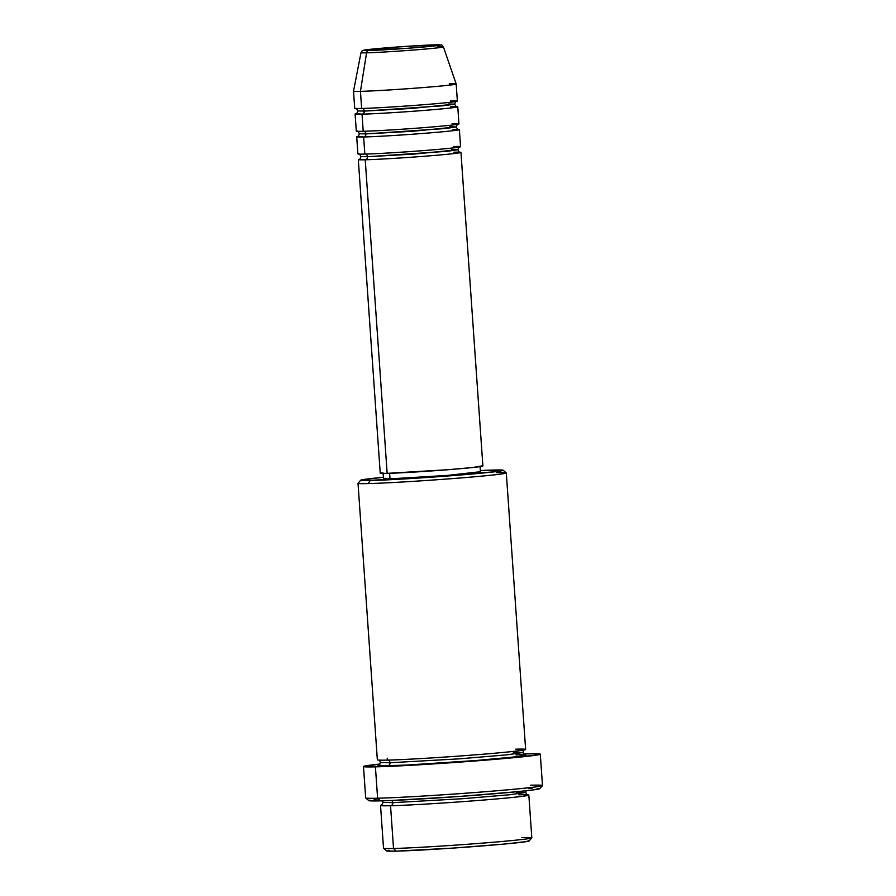 <?xml version="1.0" encoding="UTF-8"?>
<svg xmlns="http://www.w3.org/2000/svg" width="896" height="896" viewBox="0 0 896 896"><rect width="100%" height="100%" fill="white"/><g stroke="black" fill="none" stroke-linecap="round" stroke-linejoin="round"><path stroke-width="1.34" d="M368.794 50.501A38.539 1.008 176 0 1 382.771 48.138A38.539 1.008 176 0 1 435.31 44.834A2.856 2.475 -91.4 0 1 435.579 44.834A2.856 2.475 88.6 0 0 435.31 44.834L440.16 44.867L436.565 45.707L407.142 48.317L363.686 50.288L396.962 47.018L435.31 44.834A38.539 1.008 176 0 1 421.333 47.197A38.539 1.008 176 0 1 368.794 50.501A2.856 2.475 88.6 0 0 366.565 52.819A2.856 2.475 -91.4 0 1 368.794 50.501M361.536 107.117L361.637 108.461A51.453 1.344 -4 0 1 354.715 108.27L353.517 91.168L360.998 52.651L366.565 52.819A41.306 1.086 176 0 1 360.998 52.651C363.675 49.515 359.677 51.318 366.587 49.75C377.418 48.238 421.411 45.102 435.445 44.834C444.707 45.091 440.384 44.285 443.397 46.894A41.306 1.086 176 0 1 413.078 50.064A41.306 1.086 176 0 1 366.565 52.819L360.438 91.358L366.565 52.819C371.168 52.786 396.2 51.531 422.867 49.28C448.963 47.04 445.323 46.48 437.842 46.749A41.306 1.086 176 0 1 443.397 46.894L456.176 83.978A51.453 1.344 176 0 1 418.219 87.954A51.453 1.344 176 0 1 360.438 91.358A51.453 1.344 176 0 1 353.517 91.168A51.453 1.344 -4 0 0 360.438 91.358L361.637 108.461C367.382 108.427 398.563 106.859 431.782 104.048C464.307 101.259 459.76 100.565 450.453 100.901M453.891 152.219A2.856 2.475 -91.4 0 0 454.037 152.219C463.355 151.883 467.891 152.578 435.378 155.366C402.158 158.178 370.966 159.746 365.221 159.779A2.856 2.475 88.6 0 0 367.494 156.722L447.026 151.323L457.912 149.755L451.371 149.576M459.973 152.253L459.973 152.253C459.693 152.813 458.998 151.973 457.912 149.755L414.702 154.045L367.494 156.722A2.856 2.475 88.6 0 0 365.075 154.067A2.856 2.475 -91.4 0 1 367.494 156.722L360.954 156.542L367.494 156.722A2.856 2.475 -91.4 0 1 365.221 159.779A51.453 1.344 176 0 1 358.299 159.589A51.453 1.344 176 0 1 359.43 159.219L365.221 159.779L387.15 473.357L365.221 159.779A51.453 1.344 176 0 0 423.002 156.363A51.453 1.344 176 0 0 460.958 152.41A51.453 1.344 176 0 0 459.794 152.208M452.301 129.416A2.856 2.475 -91.4 0 0 452.446 129.416C461.754 129.08 466.301 129.774 433.776 132.563C400.557 135.363 369.376 136.942 363.63 136.976A51.453 1.344 176 0 1 356.698 136.786L357.896 153.888A51.453 1.344 -4 0 0 364.829 154.078C370.574 154.045 401.755 152.477 434.974 149.666C467.499 146.877 462.952 146.182 453.634 146.518M458.203 129.405A51.453 1.344 176 0 1 459.368 129.606A51.453 1.344 176 0 1 421.411 133.56A51.453 1.344 176 0 1 363.63 136.976L364.829 154.078L363.63 136.976A2.856 2.475 88.6 0 0 365.893 133.907L445.424 128.52L456.31 126.952L449.77 126.773M458.382 129.45L458.382 129.45C458.091 129.998 457.408 129.17 456.31 126.952L413.101 131.242L365.893 133.907A2.856 2.475 88.6 0 0 363.485 131.264A2.856 2.475 -91.4 0 1 365.893 133.907L359.352 133.728L365.893 133.907A2.856 2.475 -91.4 0 1 363.63 136.976L357.829 136.416A51.453 1.344 176 0 0 356.698 136.786M450.699 106.613A2.856 2.475 -91.4 0 0 450.845 106.602C460.163 106.266 464.699 106.96 432.186 109.76C398.966 112.56 367.774 114.128 362.029 114.162A51.453 1.344 176 0 1 355.107 113.971L356.306 131.085A51.453 1.344 -4 0 0 363.227 131.275C368.973 131.242 400.165 129.662 433.384 126.862C465.898 124.074 461.362 123.368 452.043 123.715M456.602 106.59A51.453 1.344 176 0 1 457.766 106.792A51.453 1.344 176 0 1 419.821 110.757A51.453 1.344 176 0 1 362.029 114.162L363.227 131.275L362.029 114.162A2.856 2.475 88.6 0 0 364.302 111.104L443.834 105.717L454.72 104.149L448.179 103.97M456.781 106.635L456.792 106.635C456.501 107.195 455.806 106.366 454.72 104.149L411.51 108.438L364.302 111.104A2.856 2.475 88.6 0 0 361.894 108.461A2.856 2.475 -91.4 0 1 364.302 111.104L357.762 110.925L364.302 111.104A2.856 2.475 -91.4 0 1 362.029 114.162L356.238 113.613A51.453 1.344 176 0 0 355.107 113.971M518.829 794.808C532.28 794.315 538.843 795.323 491.87 799.355C443.89 803.41 398.843 805.683 390.533 805.728A74.323 1.949 176 0 1 380.531 805.448L383.522 848.21A74.323 1.949 -4 0 0 393.523 848.49A74.323 1.949 176 0 1 383.555 848.266L386.602 850.909A71.467 1.87 -4 0 0 396.189 851.133L393.523 848.49L390.533 805.728A2.856 2.475 88.6 0 0 392.806 802.67L462.235 798.739L509.768 794.741L525.773 792.434L516.163 792.165M360.685 480.211L358.03 483.269A74.323 1.949 -4 0 0 368.01 483.594L370.283 480.536A71.467 1.87 176 0 1 360.685 480.211A71.467 1.87 176 0 1 383.376 477.299L363.059 479.618L361.29 480.469L364.493 480.603L427.426 477.467L495.958 471.632L502.622 470.098L480.334 470.523A71.467 1.87 176 0 1 493.629 470.03A71.467 1.87 176 0 1 503.216 470.254A71.467 1.87 176 0 1 451.438 475.72A71.467 1.87 176 0 1 370.283 480.536L368.01 483.594A74.323 1.949 176 0 1 358.008 483.314L377.35 759.842A74.323 1.949 -4 0 0 387.352 760.11C395.651 760.066 440.698 757.803 488.678 753.749C535.651 749.717 529.088 748.709 515.637 749.19M363.485 766.539L365.68 797.899A88.614 2.318 -4 0 0 377.608 798.224A88.614 2.318 176 0 1 365.714 797.955L368.76 800.61A85.758 2.24 -4 0 0 380.274 800.867L377.608 798.224L375.413 766.864A88.614 2.318 176 0 1 363.485 766.539A88.614 2.318 176 0 1 380.072 764.019L363.541 766.606L375.413 766.864L377.608 798.224A88.614 2.318 -4 0 0 477.12 792.355A88.614 2.318 -4 0 0 542.483 785.534L540.288 754.174A88.614 2.318 176 0 1 474.925 760.995A88.614 2.318 176 0 1 375.413 766.864L429.162 764.187L496.227 759.27L537.32 754.981L540.12 754.342L539.515 753.928L528.371 753.85A88.614 2.318 176 0 1 540.288 754.174M527.722 794.875C527.218 795.178 526.568 794.36 525.773 792.434L509.768 794.741L462.235 798.739L392.806 802.67A2.856 2.475 88.6 0 0 391.664 800.475A2.856 2.475 -91.4 0 1 392.806 802.67L383.186 802.402L392.806 802.67A2.856 2.475 -91.4 0 1 390.533 805.728L393.523 848.49A74.323 1.949 -4 0 0 476.997 843.562A74.323 1.949 -4 0 0 531.821 837.838L528.83 795.088A74.323 1.949 176 0 1 474.006 800.8A74.323 1.949 176 0 1 390.533 805.728L382.245 805.75L381.797 805A74.323 1.949 176 0 0 380.531 805.448M522.054 754.824L516.029 754.891C529.491 754.41 536.054 755.418 489.082 759.45C441.101 763.504 396.043 765.766 387.744 765.822A2.856 2.475 88.6 0 0 390.018 762.754L459.435 758.834L506.979 754.824L522.984 752.517L506.979 754.824L459.435 758.834L390.018 762.754A2.856 2.475 88.6 0 0 387.486 760.11M524.922 754.958C524.429 755.272 523.779 754.454 522.984 752.517L513.363 752.259M358.299 159.589L380.229 473.166A51.453 1.344 -4 0 0 387.15 473.357L380.677 473.312L381.954 472.696M383.074 472.965L383.477 478.677A48.597 1.277 -4 0 0 390.018 478.856L389.626 473.29L390.018 478.856L383.902 478.811L385.101 478.229M387.218 758.173L387.352 760.11A74.323 1.949 -4 0 0 470.814 755.194A74.323 1.949 -4 0 0 525.638 749.47L506.296 472.942A74.323 1.949 176 0 1 451.472 478.666A74.323 1.949 176 0 1 368.01 483.594A74.323 1.949 -4 0 0 452.413 478.598A74.323 1.949 -4 0 0 506.274 472.898L503.216 470.254M523.522 753.984A88.614 2.318 176 0 1 528.371 753.85L523.522 753.984M456.176 83.989L457.374 101.091A51.453 1.344 -4 0 1 419.418 105.056A51.453 1.344 -4 0 1 361.637 108.461L360.438 91.358A51.453 1.344 -4 0 0 418.398 87.931A51.453 1.344 -4 0 0 456.176 83.978A51.453 1.344 176 0 0 449.254 83.798M363.138 129.931L363.227 131.275A51.453 1.344 -4 0 0 421.008 127.859A51.453 1.344 -4 0 0 458.965 123.906L457.766 106.792M528.539 840.694L526.77 841.546L504.974 843.998L453.342 848.064L396.189 851.133L387.206 851.066L388.976 850.214M527.509 794.808A74.323 1.949 176 0 1 528.83 795.088M528.293 788.267L532.146 788.189M539.078 788.346L534.408 789.757L516.835 791.728L457.24 796.611L390.062 800.542L371 800.901L368.782 800.621L369.846 800.106M374.158 799.378L377.485 798.941M524.72 754.902L525.885 755.306L518.448 756.56L475.854 760.525L406.862 765.05L381.718 765.89L378.392 765.755L377.899 765.408L379.008 765.094L379.456 765.834L387.744 765.822A2.856 2.475 -91.4 0 0 390.018 762.754L380.397 762.496L390.018 762.754A2.856 2.475 -91.4 0 0 387.61 760.11M496.294 472.674A74.323 1.949 176 0 1 506.296 472.942M480.01 471.755L447.619 475.395L390.018 478.856A48.597 1.277 -4 0 0 444.584 475.63A48.597 1.277 -4 0 0 480.435 471.89L480.032 466.189M482.44 465.842L472.338 467.555L448.146 469.694L387.15 473.357A51.453 1.344 -4 0 0 444.931 469.952A51.453 1.344 -4 0 0 482.888 465.987L460.958 152.41M364.728 152.734L364.829 154.078A51.453 1.344 -4 0 0 422.61 150.662A51.453 1.344 -4 0 0 460.566 146.709L459.368 129.606M530.566 785.21A88.614 2.318 176 0 1 542.461 785.602A88.614 2.318 176 0 1 476 792.434A88.614 2.318 176 0 1 377.608 798.224L380.274 800.867A85.758 2.24 -4 0 0 475.496 795.267A85.758 2.24 -4 0 0 539.806 788.648L542.461 785.602M521.819 837.57A74.323 1.949 176 0 1 531.798 837.894A74.323 1.949 176 0 1 476.056 843.629A74.323 1.949 176 0 1 393.523 848.49L396.189 851.133A71.467 1.87 -4 0 0 475.541 846.462A71.467 1.87 -4 0 0 529.144 840.941L531.798 837.894M459.614 147C459.234 146.496 458.674 147.414 457.912 149.755M458.013 124.197C457.643 123.682 457.072 124.611 456.31 126.952M456.422 101.382C456.042 100.878 455.482 101.797 454.72 104.149M526.187 790.765L525.773 792.434M522.984 752.517C523.376 750.568 523.902 749.672 524.563 749.829M378.818 765.184L380.397 762.496C379.736 760.614 379.086 759.797 378.459 760.054M382.547 800.8L383.186 802.402L381.606 805.09M355.69 108.427C355.981 107.878 356.675 108.707 357.762 110.925C357 113.266 356.44 114.195 356.059 113.68M357.291 131.23C357.582 130.682 358.266 131.51 359.352 133.728C358.602 136.08 358.03 136.998 357.661 136.494M358.882 154.045C359.173 153.485 359.856 154.314 360.954 156.542C360.192 158.883 359.621 159.802 359.251 159.298"/></g></svg>
